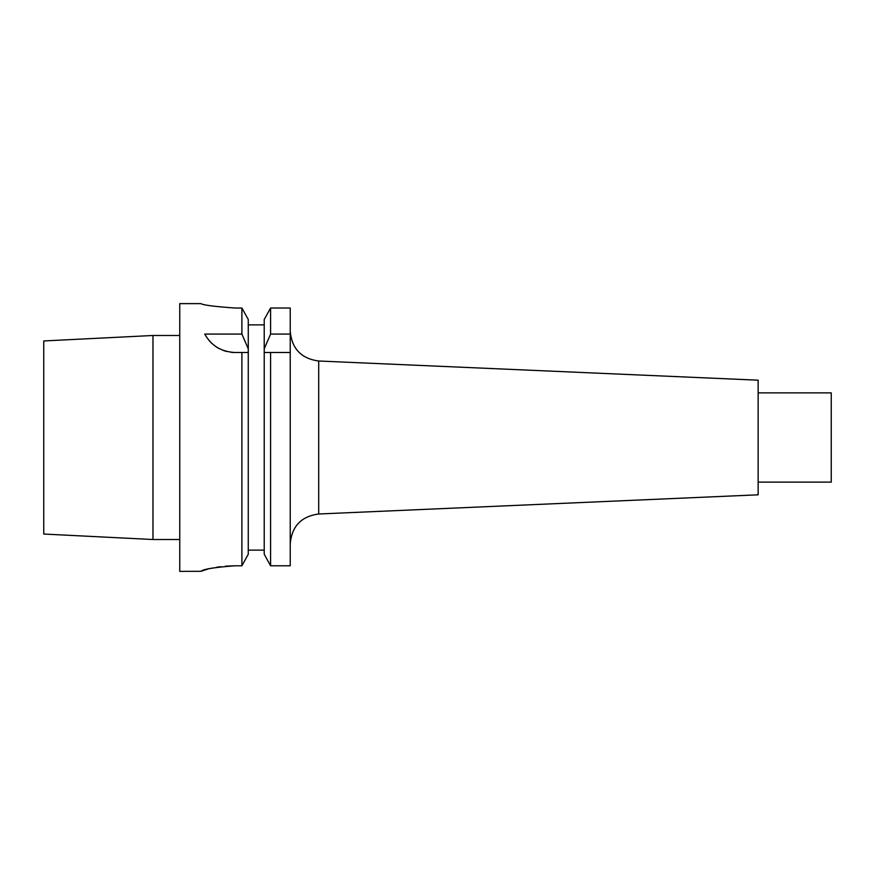 <?xml version="1.0" encoding="UTF-8"?>
<svg xmlns="http://www.w3.org/2000/svg" width="875" height="875" viewBox="0 0 875 875"><rect width="100%" height="100%" fill="white"/><g stroke="black" fill="none" stroke-linecap="round" stroke-linejoin="round"><path stroke-width="1.31" d="M264.217 554.203L270.594 565.786L264.217 554.203L264.217 352.505L290.238 352.505L290.238 334.075L270.594 334.075L264.217 348.852L264.217 319.484L270.594 308.022L290.238 308.022L290.238 334.075M290.238 352.505L290.238 565.786L270.594 565.786L270.594 352.505L290.238 352.505M318.697 513.997L318.697 361.003L758.155 380.188L758.155 494.812L318.697 513.997C301.306 516.348 291.823 526.247 290.238 543.714M758.155 392.875L831.25 392.875L831.25 482.125L758.155 482.125M152.972 335.486L152.972 539.514L43.75 534.045L43.75 340.955L152.972 335.486L179.747 335.486M200.998 303.625L179.747 303.625L179.747 571.375L200.998 571.298C203 569.198 214.331 567.361 234.992 565.786L225.378 566.191M248.27 554.203L248.27 352.505L241.894 352.505L241.894 565.786L248.27 554.203L241.894 565.786L234.992 565.786M220.806 566.672L216.486 567.295M212.395 568.05L209.223 568.739M207.9 569.056L200.998 571.298M248.27 319.484L241.894 308.022L248.27 319.484L248.27 348.852L241.894 334.075L241.894 308.022L234.992 308.022C214.386 306.545 203.044 305.08 200.998 303.625C203.055 305.08 214.386 306.545 234.992 308.022M248.27 324.877L264.217 324.877M270.594 334.075L270.594 308.022L264.217 319.484M264.217 348.852L264.217 352.505L270.594 352.505M248.27 550.123L264.217 550.123M230.792 352.242A33.994 33.994 0 0 0 234.992 352.505L248.27 352.505L248.27 348.852M226.745 351.488A33.994 33.994 0 0 1 222.852 350.262M219.067 348.545A33.994 33.994 0 0 1 215.425 346.303M212.002 343.547A33.994 33.994 0 0 1 210.919 342.519M209.716 341.239A33.994 33.994 0 0 1 209.016 340.43M206.598 337.192A33.994 33.994 0 0 1 204.772 334.075L241.894 334.075M234.992 352.505C221.233 351.75 211.148 345.614 204.772 334.075M318.697 361.003C301.306 358.652 291.823 348.753 290.238 331.286M152.972 539.514L179.747 539.514"/></g></svg>
